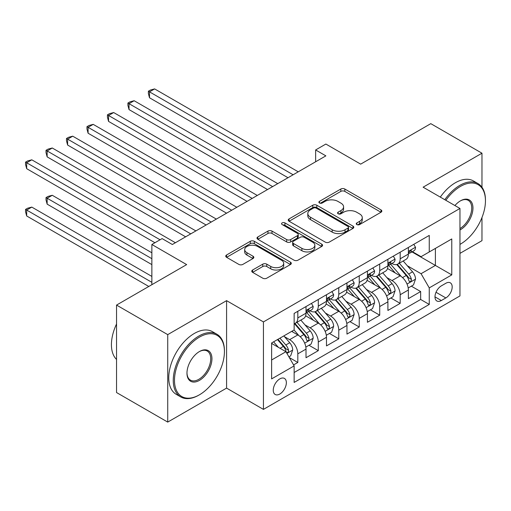 <?xml version="1.0" encoding="UTF-8"?>
<svg xmlns="http://www.w3.org/2000/svg" width="511" height="511" viewBox="0 0 511 511"><rect width="100%" height="100%" fill="white"/><g stroke="black" fill="none" stroke-linecap="round" stroke-linejoin="round"><path stroke-width="0.77" d="M356.844 224.565A1.987 1.15 0 0 0 359.655 224.565L381.008 212.237A2.842 1.642 0 0 0 381.838 211.081A2.842 1.642 0 0 0 381.008 209.919L344.836 189.038A2.842 1.642 0 0 0 340.818 189.038L319.464 201.366A1.987 1.15 0 0 0 318.883 202.177A1.987 1.15 0 0 0 319.464 202.988A1.987 1.15 0 0 0 322.281 202.988L325.041 201.391A9.096 5.251 0 0 1 337.905 201.391L340.92 203.135A9.096 5.251 0 0 1 343.584 206.846A9.096 5.251 0 0 1 340.92 210.558L338.154 212.154A1.987 1.15 0 0 0 337.573 212.966A1.987 1.15 0 0 0 338.154 213.777A1.987 1.15 0 0 0 340.965 213.777L343.731 212.18A9.096 5.251 0 0 1 356.589 212.18L359.603 213.924A9.096 5.251 0 0 1 362.267 217.635A9.096 5.251 0 0 1 359.603 221.346L356.844 222.943A1.987 1.15 0 0 0 356.256 223.754A1.987 1.15 0 0 0 356.844 224.565L356.844 222.943M279.811 394.026A9.262 5.346 120 0 0 285.86 385.856A9.262 5.346 120 0 0 284.442 378.434A9.262 5.346 120 0 0 279.811 378.894A9.262 5.346 120 0 0 273.755 387.057A9.262 5.346 120 0 0 275.18 394.479A9.262 5.346 120 0 0 279.811 394.026M252.6 270.019A2.842 1.642 0 0 0 251.77 271.175A2.842 1.642 0 0 0 252.6 272.337L262.75 278.195A2.842 1.642 0 0 0 266.768 278.195L290.478 264.506A2.842 1.642 0 0 0 291.315 263.344A2.842 1.642 0 0 0 290.478 262.188L254.312 241.301A2.842 1.642 0 0 0 250.288 241.301L226.577 254.989A2.842 1.642 0 0 0 225.747 256.152A2.842 1.642 0 0 0 226.577 257.314L238.835 264.391A2.842 1.642 0 0 0 242.859 264.391L253.002 258.528A2.842 1.642 0 0 0 253.839 257.372A2.842 1.642 0 0 0 253.002 256.209L246.928 252.702A7.601 4.388 0 0 1 244.699 249.598A7.601 4.388 0 0 1 249.394 245.542A7.601 4.388 0 0 1 257.678 246.494L281.491 260.24A7.601 4.388 0 0 1 283.714 263.344A7.601 4.388 0 0 1 279.019 267.4A7.601 4.388 0 0 1 270.734 266.448L266.768 264.155A2.842 1.642 0 0 0 262.75 264.155L252.6 270.019L252.6 272.337M481.969 187.256L481.969 153.204L430.792 123.656L360.677 164.133L325.871 144.045L315.638 149.953L325.871 155.861L172.335 244.507L162.096 238.599L151.863 244.507L151.863 284.691M167.729 334.628L167.729 422.092L226.584 388.111L226.584 300.647L167.729 334.628L116.546 305.08L186.662 264.602L151.863 244.507M226.584 300.647L263.433 321.924L459.964 208.456L459.964 295.92L263.433 409.388L263.433 321.924M481.969 153.204L423.114 187.186L459.964 208.456M325.245 242.112A2.842 1.642 0 0 0 329.263 242.112L352.973 228.423A2.842 1.642 0 0 0 353.804 227.267A2.842 1.642 0 0 0 352.973 226.105L316.801 205.224A2.842 1.642 0 0 0 312.783 205.224L289.073 218.912A2.842 1.642 0 0 0 288.242 220.069A2.842 1.642 0 0 0 289.073 221.231L325.245 242.112M282.934 225A1.987 1.15 0 0 1 284.953 225.281L284.953 222.911L321.726 244.143A2.842 1.642 0 0 1 322.562 245.306A2.842 1.642 0 0 1 321.726 246.462L298.015 260.156A2.842 1.642 0 0 1 293.997 260.156L257.825 239.269L257.825 236.951A2.842 1.642 0 0 0 256.995 238.113A2.842 1.642 0 0 0 257.825 239.269M257.825 236.951L267.975 231.093A2.842 1.642 0 0 1 271.993 231.093L286.665 239.563A2.842 1.642 0 0 0 290.682 239.563L297.415 235.673A2.842 1.642 0 0 0 298.245 234.517A2.842 1.642 0 0 0 297.415 233.355L282.142 224.54A1.987 1.15 0 0 1 281.561 223.729A1.987 1.15 0 0 1 282.787 222.662A1.987 1.15 0 0 1 284.953 222.911M167.729 422.092L116.546 392.544L116.546 305.08M459.964 253.373L481.969 240.668L481.969 217.533M293.576 364.918L297.824 362.465L289.328 357.559M284.499 336.685L289.635 339.655A11.581 6.688 60 0 1 297.824 353.836L306.012 349.109L306.012 357.738L318.296 350.648L308.983 345.27M304.971 324.868L310.107 327.832A11.581 6.688 60 0 1 318.296 342.019L326.484 337.292L326.484 345.915L338.767 338.825L329.454 333.447M325.443 313.045L330.579 316.015A11.581 6.688 60 0 1 338.767 330.195L346.956 325.469L346.956 334.098L359.239 327.008L349.926 321.63M345.915 301.228L351.051 304.198A11.581 6.688 60 0 1 359.239 318.379L367.428 313.652L367.428 322.281L379.711 315.185L370.398 309.813M366.387 289.411L371.523 292.375A11.581 6.688 60 0 1 379.711 306.562L387.9 301.835L387.9 310.458L400.183 303.368L400.183 294.738A11.581 6.688 -120 0 0 391.994 280.558L386.859 277.588M390.87 297.99L400.183 303.368M306.012 349.109A11.581 6.688 -120 0 0 297.824 334.929L291.685 331.377M326.484 337.292A11.581 6.688 -120 0 0 318.296 323.105L305.635 315.798M346.956 325.469A11.581 6.688 -120 0 0 338.767 311.288L326.107 303.975M367.428 313.652A11.581 6.688 -120 0 0 359.239 299.465L346.579 292.158M387.9 301.835A11.581 6.688 -120 0 0 379.711 287.648L367.051 280.341M445.835 283.273L441.332 285.879A8.974 5.18 120 0 0 435.468 293.787A8.974 5.18 120 0 0 436.848 300.979A8.974 5.18 120 0 0 441.332 300.532L445.835 297.932A8.974 5.18 120 0 0 451.698 290.024A8.974 5.18 120 0 0 450.325 282.832A8.974 5.18 120 0 0 445.835 283.273M271.622 359.98L285.949 351.709L294.138 365.895L294.138 382.439L429.253 304.435L429.253 287.885L421.064 273.704L407.331 265.771M294.138 365.895L271.622 378.894L271.622 342.964L294.138 329.959L294.138 313.415L429.253 235.405L429.253 251.955L451.775 238.95L451.775 274.886L429.253 287.885M310.005 310.752L310.107 310.816A11.581 6.688 60 0 0 315.9 311.391L324.089 306.657A11.581 6.688 -120 0 0 326.484 301.356L326.484 294.738M330.476 298.935L330.579 298.992A11.581 6.688 60 0 0 336.372 299.567L344.561 294.841A11.581 6.688 -120 0 0 346.956 289.539L346.956 282.922M350.942 287.112L351.051 287.176A11.581 6.688 60 0 0 356.844 287.75L365.033 283.024A11.581 6.688 -120 0 0 367.428 277.722L367.428 271.098M371.414 275.295L371.523 275.359A11.581 6.688 60 0 0 377.316 275.927L385.505 271.2A11.581 6.688 -120 0 0 387.9 265.899L387.9 259.281M294.138 372.513L420.655 299.465L420.655 291.551L408.372 298.641L408.372 290.012A11.581 6.688 -120 0 0 400.183 275.831L387.523 268.518M391.886 263.478L391.994 263.535A11.581 6.688 -120 0 0 397.788 264.11A11.581 6.688 -120 0 0 400.183 258.809L400.183 252.191M397.788 264.11L405.977 259.384A11.581 6.688 -120 0 0 408.372 254.082L408.372 247.465M297.824 311.288L297.824 317.906A11.581 6.688 60 0 1 295.428 323.208A11.581 6.688 60 0 1 294.138 323.674M295.428 323.208L303.617 318.481A11.581 6.688 -120 0 0 306.012 313.179L306.012 306.562M318.296 299.465L318.296 306.089A11.581 6.688 60 0 1 315.9 311.391M338.767 287.648L338.767 294.266A11.581 6.688 60 0 1 336.372 299.567M359.239 275.831L359.239 282.449A11.581 6.688 60 0 1 356.844 287.75M379.711 264.008L379.711 270.626A11.581 6.688 60 0 1 377.316 275.927M379.711 306.562L379.711 315.185M359.239 318.379L359.239 327.008M338.767 330.195L338.767 338.825M318.296 342.019L318.296 350.648M297.824 353.836L297.824 362.465M285.949 351.709L271.622 343.437M421.064 273.704L435.398 265.426L435.398 248.41L451.775 238.95M411.949 251.891L451.775 274.886M412.358 251.655L421.064 256.682L429.253 251.955M226.584 388.111L263.433 409.388M315.638 149.953L315.638 161.77M411.342 286.173L420.655 291.551M420.655 299.465L429.253 304.435M357.636 224.846L359.603 223.709A9.096 5.251 0 0 0 362.267 219.998L362.267 217.635M343.584 206.846L343.584 209.21A9.096 5.251 0 0 1 340.92 212.921L338.946 214.058M380.97 212.263L344.836 191.401A2.842 1.642 0 0 0 340.818 191.401L320.263 203.269M352.935 228.449L316.801 207.587A2.842 1.642 0 0 0 312.783 207.587L289.111 221.25M347.953 228.078A1.987 1.15 0 0 0 348.534 227.267A1.987 1.15 0 0 0 347.953 226.45L316.2 208.124A1.987 1.15 0 0 0 313.39 208.124L310.471 209.804A9.096 5.251 0 0 0 307.814 213.515A9.096 5.251 0 0 0 310.471 217.226L332.176 229.758A9.096 5.251 0 0 0 345.034 229.758L347.953 228.078L347.953 230.442A1.987 1.15 0 0 0 348.534 229.631L348.534 227.267M307.814 213.515L307.814 215.878A9.096 5.251 0 0 0 310.471 219.596L310.471 217.226M347.953 230.442L345.034 232.122A9.096 5.251 0 0 1 332.176 232.122L310.471 219.596M257.863 239.295L267.975 233.457L267.975 231.093M298.245 234.517L298.245 236.88A2.842 1.642 0 0 1 297.415 238.037L290.682 241.927A2.842 1.642 0 0 1 286.665 241.927L271.993 233.457A2.842 1.642 0 0 0 267.975 233.457M284.953 225.281L321.687 246.487M301.886 248.352A7.601 4.388 0 0 0 310.171 249.304A7.601 4.388 0 0 0 314.859 245.248A7.601 4.388 0 0 0 312.636 242.144L304.243 237.302A2.842 1.642 0 0 0 300.225 237.302L293.493 241.186A2.842 1.642 0 0 0 292.662 242.348A2.842 1.642 0 0 0 293.493 243.504L301.886 248.352L301.886 250.716A7.601 4.388 0 0 0 310.171 251.668A7.601 4.388 0 0 0 314.859 247.611L314.859 245.248M292.662 242.348L292.662 244.712A2.842 1.642 0 0 0 293.493 245.868L293.493 243.504M301.886 250.716L293.493 245.868M283.714 263.344L283.714 265.707A7.601 4.388 0 0 1 279.019 269.763A7.601 4.388 0 0 1 270.734 268.812L266.768 266.518A2.842 1.642 0 0 0 262.75 266.518L252.638 272.357M244.699 249.598L244.699 251.961A7.601 4.388 0 0 0 246.928 255.066L246.928 252.702M252.964 258.553L246.928 255.066M290.44 264.526L254.312 243.664A2.842 1.642 0 0 0 250.288 243.664L226.616 257.333M408.2 287.987L413.488 284.927L415.539 279.019A7.671 4.427 -120 0 0 412.549 271.814L403.198 260.987M401.32 276.579L390.634 264.2M395.239 272.976L389.037 265.79A18.383 10.616 -120 0 0 388.462 265.152M149.506 145.047L247.056 201.366L108.562 121.407L108.562 115.499L113.678 112.548L257.288 195.458M396.74 264.526L406.207 275.48A7.671 4.427 60 0 1 408.941 280.763L409.496 281.676L410.531 281.529L411.227 280.686L411.393 279.345A7.671 4.427 -120 0 0 408.659 274.062L399.308 263.235M397.303 264.347L407.465 276.119A3.909 2.255 60 0 1 408.449 277.645L411.393 279.345M413.801 244.328L415.539 247.343A7.671 4.427 60 0 1 413.948 250.741L410.058 252.983A7.671 4.427 -120 0 0 411.393 251.214L411.234 250.537L410.276 250.729L408.941 252.632A7.671 4.427 60 0 1 408.372 253.724M293.116 174.775L149.506 91.859L154.622 88.908L298.232 171.817M408.628 253.341L408.659 253.341A7.671 4.427 -120 0 0 410.058 252.983M288 177.726L149.506 97.773L149.506 91.859L148.382 91.214L150.426 90.032L154.622 88.908M149.506 97.773L148.382 93.577L148.382 91.214M459.964 244.392L460.475 244.092L459.964 244.392A35.323 20.395 120 0 0 460.475 244.092L460.475 244.092A35.323 20.395 120 0 0 485.45 200.836A35.323 20.395 120 0 0 460.475 186.413A35.323 20.395 120 0 0 445.854 200.312M444.8 199.705A36.192 20.894 -60 0 1 459.862 185.352A36.192 20.894 -60 0 1 477.957 183.558A36.192 20.894 -60 0 1 485.45 200.127L485.45 200.836M454.918 205.55A17.661 10.194 -60 0 1 460.475 200.836A17.661 10.194 -60 0 1 472.962 208.047A17.661 10.194 -60 0 1 460.475 229.675A17.661 10.194 -60 0 1 459.964 229.956M440.297 197.105A36.192 20.894 -60 0 1 455.358 182.753A36.192 20.894 -60 0 1 473.448 180.958L477.957 183.558M459.964 228.551A16.793 9.696 120 0 0 470.848 213.745A16.793 9.696 120 0 0 468.255 200.357A16.793 9.696 120 0 0 460.162 201.021M198.843 395.144L199.456 394.792A35.323 20.395 120 0 0 224.431 351.53A35.323 20.395 120 0 0 199.456 337.113A35.323 20.395 120 0 0 174.481 380.369A35.323 20.395 120 0 0 199.456 394.792L198.843 395.144A36.192 20.894 -60 0 1 180.747 396.938A36.192 20.894 -60 0 1 175.203 367.939A36.192 20.894 -60 0 1 198.843 336.046A36.192 20.894 -60 0 1 216.939 334.258A36.192 20.894 -60 0 1 224.431 350.821L224.431 351.53M199.456 380.369A17.661 10.194 -60 0 1 186.969 373.164A17.661 10.194 -60 0 1 199.456 351.53L199.456 351.53A17.661 10.194 -60 0 1 211.944 358.741A17.661 10.194 -60 0 1 199.456 380.369M186.975 372.8A16.793 9.696 120 0 0 190.45 380.139A16.793 9.696 120 0 0 198.843 379.309A16.793 9.696 120 0 0 209.817 364.509A16.793 9.696 120 0 0 207.242 351.057A16.793 9.696 120 0 0 199.149 351.715M180.747 396.938L176.244 394.339A36.192 20.894 -60 0 1 170.7 365.339A36.192 20.894 -60 0 1 194.34 333.447A36.192 20.894 -60 0 1 212.435 331.658L216.939 334.258M116.546 359.45A36.192 20.894 -60 0 1 116.546 323.993M387.728 299.804L393.016 296.75L395.067 290.842A7.671 4.427 -120 0 0 392.078 283.637L382.726 272.804M380.848 288.396L370.162 276.023M374.767 284.793L368.565 277.607A18.383 10.616 -120 0 0 367.99 276.968M129.034 156.871L226.584 213.189L88.09 133.23L88.09 127.322L93.206 124.365L236.817 207.274M376.268 276.349L385.735 287.297A7.671 4.427 60 0 1 388.469 292.586L389.024 293.493L390.059 293.346L390.755 292.503L390.921 291.168A7.671 4.427 -120 0 0 388.188 285.879L378.836 275.052M376.831 276.17L386.993 287.936A3.909 2.255 60 0 1 387.977 289.469L390.921 291.168M367.256 311.621L372.551 308.567L374.595 302.659A7.671 4.427 -120 0 0 371.606 295.454L362.254 284.627M360.376 300.219L349.69 287.84M354.295 296.61L348.093 289.43A18.383 10.616 -120 0 0 347.518 288.792M108.562 168.687L206.112 225.006L67.618 145.047L67.618 139.139L72.734 136.181L216.345 219.098M355.797 288.166L365.263 299.12A7.671 4.427 60 0 1 367.997 304.403L368.552 305.316L369.587 305.169L370.283 304.326L370.449 302.985A7.671 4.427 -120 0 0 367.716 297.702L358.364 286.869M356.359 287.987L366.521 299.759A3.909 2.255 60 0 1 367.505 301.286L370.449 302.985M346.784 323.444L352.079 320.391L354.123 314.476A7.671 4.427 -120 0 0 351.134 307.277L341.782 296.444M339.904 312.036L329.218 299.657M333.824 308.433L327.621 301.247A18.383 10.616 -120 0 0 327.046 300.609M88.09 180.504L185.64 236.823L47.146 156.871L47.146 150.956L52.269 148.005L195.873 230.915M335.325 299.983L344.791 310.937A7.671 4.427 60 0 1 347.525 316.226L348.08 317.133L349.122 316.986L349.811 316.143L349.978 314.808A7.671 4.427 -120 0 0 347.244 309.519L337.892 298.692M335.887 299.804L346.049 311.576A3.909 2.255 60 0 1 347.033 313.102L349.978 314.808M326.312 335.261L331.607 332.207L333.651 326.299A7.671 4.427 -120 0 0 330.662 319.094L321.31 308.267M319.432 323.853L308.746 311.48M313.352 320.25L307.149 313.071A18.383 10.616 -120 0 0 306.574 312.425M67.618 192.328L154.929 242.738L26.674 168.687L26.674 162.779L31.797 159.822L175.401 242.731M314.853 311.806L324.319 322.76A7.671 4.427 60 0 1 327.053 328.043L327.608 328.95L328.65 328.809L329.34 327.96L329.506 326.625A7.671 4.427 -120 0 0 326.772 321.342L317.42 310.509M315.415 311.627L325.577 323.393A3.909 2.255 60 0 1 326.561 324.926L329.506 326.625M393.329 256.152L395.067 259.16A7.671 4.427 60 0 1 393.476 262.558L389.586 264.8A7.671 4.427 -120 0 0 390.921 263.037L390.762 262.354L389.804 262.545L388.469 264.455A7.671 4.427 60 0 1 387.9 265.548M272.644 186.592L129.034 103.682L134.15 100.724L277.76 183.641M388.156 265.164L388.188 265.164A7.671 4.427 -120 0 0 389.586 264.8M267.528 189.549L129.034 109.59L129.034 103.682L127.91 103.03L129.954 101.849L134.15 100.724M129.034 109.59L127.91 105.394L127.91 103.03M372.858 267.968L374.595 270.983A7.671 4.427 60 0 1 373.004 274.375L369.114 276.623A7.671 4.427 -120 0 0 370.449 274.854L370.29 274.177L369.332 274.369L367.997 276.272A7.671 4.427 60 0 1 367.428 277.364M252.172 198.415L107.438 114.847L109.482 113.666L113.678 112.548M367.684 276.981L367.716 276.981A7.671 4.427 -120 0 0 369.114 276.623M108.562 121.407L107.438 117.211L107.438 114.847M352.386 279.785L354.123 282.8A7.671 4.427 60 0 1 352.533 286.198L348.643 288.44A7.671 4.427 -120 0 0 349.978 286.677L349.818 285.994L348.86 286.186L347.525 288.095A7.671 4.427 60 0 1 346.956 289.188M231.7 210.232L86.966 126.671L89.01 125.489L93.206 124.365M347.212 288.804L347.244 288.804A7.671 4.427 -120 0 0 348.643 288.44M88.09 133.23L86.966 129.034L86.966 126.671M331.914 291.609L333.651 294.623A7.671 4.427 60 0 1 332.061 298.015L328.171 300.264A7.671 4.427 -120 0 0 329.506 298.494L329.346 297.811L328.388 298.002L327.053 299.912A7.671 4.427 60 0 1 326.484 301.005M211.228 222.049L66.494 138.487L68.538 137.306L72.734 136.181M326.74 300.621L326.772 300.621A7.671 4.427 -120 0 0 328.171 300.264M67.618 145.047L66.494 140.851L66.494 138.487M305.84 347.084L311.135 344.024L313.179 338.116A7.671 4.427 -120 0 0 310.19 330.911L300.838 320.084M298.961 335.676L294.068 330.004M292.88 332.073L292.081 331.147M151.863 252.779L52.269 195.279L47.146 198.236L47.146 204.145L151.863 264.602M294.381 323.623L303.847 334.577A7.671 4.427 60 0 1 306.581 339.86L307.137 340.773L308.178 340.626L308.868 339.783L309.034 338.442A7.671 4.427 -120 0 0 306.3 333.159L296.948 322.326M294.943 323.444L305.105 335.216A3.909 2.255 60 0 1 306.089 336.743L309.034 338.442M47.146 204.145L46.022 199.948L46.022 197.585L151.863 258.694M46.022 197.585L48.066 196.403L52.269 195.279M311.442 303.425L313.179 306.44A7.671 4.427 60 0 1 311.589 309.832L307.699 312.08A7.671 4.427 -120 0 0 309.034 310.311L308.874 309.634L307.916 309.826L306.581 311.729A7.671 4.427 60 0 1 306.012 312.821M190.756 233.872L46.022 150.311L48.066 149.123L52.269 148.005M306.268 312.438L306.3 312.438A7.671 4.427 -120 0 0 307.699 312.08M47.146 156.871L46.022 152.674L46.022 150.311M288.919 356.85L290.663 355.848L292.707 349.933A7.671 4.427 -120 0 0 289.718 342.734L283.829 335.912M278.335 347.308L273.596 341.821M272.408 343.89L271.622 342.977M151.863 276.419L31.797 207.102L26.674 210.053L26.674 215.968L148.79 286.467M277.486 339.579L283.375 346.394A7.671 4.427 60 0 1 286.109 351.683L286.665 352.59L287.706 352.443L288.396 351.6L288.562 350.265A7.671 4.427 -120 0 0 285.828 344.976L279.939 338.161M277.958 339.304L284.633 347.033A3.909 2.255 60 0 1 285.617 348.559L288.562 350.265M26.674 215.968L25.55 211.771L25.55 209.408L151.863 282.328M25.55 209.408L27.594 208.226L31.797 207.102M160.052 239.78L25.55 162.128L27.594 160.946L31.797 159.822M26.674 168.687L25.55 164.491L25.55 162.128M289.635 339.655L297.824 334.929M310.107 327.832L318.296 323.105M330.579 316.015L338.767 311.288M351.051 304.198L359.239 299.465M371.523 292.375L379.711 287.648M391.994 280.558L400.183 275.831M400.183 258.809L408.372 254.082M297.824 317.906L306.012 313.179M318.296 306.089L326.484 301.356M338.767 294.266L346.956 289.539M359.239 282.449L367.428 277.722M379.711 270.626L387.9 265.899M400.183 294.738L408.372 290.012M436.017 292.266L445.835 297.932M434.989 296.865L441.332 300.532M359.603 223.709L359.603 221.346M338.154 213.777L338.154 212.154M340.92 212.921L340.92 210.558M319.464 202.988L319.464 201.366M340.818 191.401L340.818 189.038M344.836 191.401L344.836 189.038M381.008 212.237L381.008 209.919M289.073 221.231L289.073 218.912M312.783 207.587L312.783 205.224M316.801 207.587L316.801 205.224M352.973 228.423L352.973 226.105M332.176 232.122L332.176 229.758M345.034 232.122L345.034 229.758M271.993 233.457L271.993 231.093M286.665 241.927L286.665 239.563M290.682 241.927L290.682 239.563M297.415 238.037L297.415 235.673M321.726 246.462L321.726 244.143M262.75 266.518L262.75 264.155M266.768 266.518L266.768 264.155M270.734 268.812L270.734 266.448M253.002 258.528L253.002 256.209M226.577 257.314L226.577 254.989M250.288 243.664L250.288 241.301M254.312 243.664L254.312 241.301M290.478 264.506L290.478 262.188M407.031 284.052L415.488 279.166M408.659 274.062L412.549 271.814M402.547 277.594L406.207 275.48M415.488 247.254L408.372 251.361M410.403 250.645L411.393 251.214M386.559 295.869L395.016 290.989M388.188 285.879L392.078 283.637M382.075 289.411L385.735 287.297M366.087 307.686L374.544 302.806M367.716 297.702L371.606 295.454M361.603 301.235L365.263 299.12M345.615 319.509L354.072 314.629M347.244 309.519L351.134 307.277M341.131 313.051L344.791 310.937M325.143 331.326L333.6 326.446M326.772 321.342L330.662 319.094M320.659 324.868L324.319 322.76M395.016 259.077L387.9 263.184M389.931 262.462L390.921 263.037M374.544 270.894L367.428 275.001M369.459 274.286L370.449 274.854M354.072 282.711L346.956 286.818M348.987 286.103L349.978 286.677M333.6 294.534L326.484 298.641M328.516 297.919L329.506 298.494M304.671 343.149L313.128 338.263M306.3 333.159L310.19 330.911M300.187 336.692L303.847 334.577M313.128 306.351L306.012 310.458M308.044 309.743L309.034 310.311M286.927 353.395L292.656 350.086M285.828 344.976L289.718 342.734M280.06 348.31L283.375 346.394"/></g></svg>
